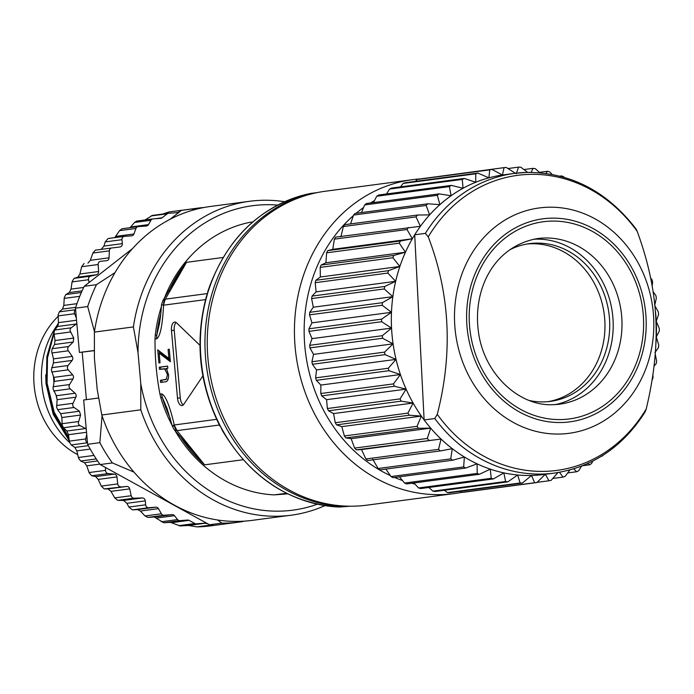 <?xml version="1.0" encoding="UTF-8"?>
<svg xmlns="http://www.w3.org/2000/svg" width="694" height="694" viewBox="0 0 694 694"><rect width="100%" height="100%" fill="white"/><g stroke="black" fill="none" stroke-linecap="round" stroke-linejoin="round"><path stroke-width="1.04" d="M45.735 374.864L46.012 383.591L53.195 414.283L69.244 440.742M69.686 442.668A83.141 72.723 -97.5 0 1 41.822 384.433A83.141 72.723 -97.5 0 1 57.029 325.408M77.693 454.665A82.742 72.367 -97.5 0 1 58.14 316.369M217.734 520.014L221.742 523.129A158.327 138.479 82.5 0 0 239.17 522.088L210.872 525.844A158.327 138.479 -97.5 0 1 196.87 526.876L188.473 525.453L180.197 525.957L170.429 522.33L163.758 522.773L154.311 517.004L147.796 517.403L145.046 515.954L140.353 511.044L137.69 509.587L132.381 509.882L128.85 507.036L126.889 503.306L123.532 500.443L117.711 500.339L114.753 497.902L110.979 491.361L108.099 488.914L104.213 488.923L126.811 486.433A3.132 2.741 -97.5 0 1 129.691 488.88L131.218 495.724A3.132 2.741 82.5 0 0 134.046 498.179L142.383 497.945A3.132 2.741 -97.5 0 1 145.28 500.868L145.636 504.816A3.132 2.741 82.5 0 0 148.646 507.73L155.898 507.175A3.132 2.741 -97.5 0 1 158.458 508.641L161.424 513.786A3.132 2.741 82.5 0 0 163.984 515.26L172.19 514.636A3.132 2.741 -97.5 0 1 174.463 515.685L177.612 519.589A3.132 2.741 82.5 0 0 179.885 520.639L187.684 520.04A3.132 2.741 -97.5 0 1 189.072 520.353L194.884 523.519A3.132 2.741 82.5 0 0 196.281 523.831L204.557 523.198L207.61 523.71L100.144 464.546L112.385 462.924L134.037 472.146M105.523 467.504L105.549 470.376A3.132 2.741 82.5 0 0 108.177 473.577L114.328 474.115A3.132 2.741 -97.5 0 1 116.939 476.934L117.737 483.909L101.263 486.086L104.213 488.923M101.263 486.086L98.218 479.415L95.616 476.596L91.712 475.754L89.179 472.831L86.776 465.856L84.477 462.707L80.651 461.024L78.561 458.135L76.808 450.866L74.857 447.439L71.196 444.941L69.513 442.139L68.472 434.687L66.884 431.026L63.484 427.738L62.174 425.066L61.879 417.536L60.69 413.702L57.619 409.668L56.648 407.178L57.134 399.683L56.353 395.727L53.022 388.735L54.401 379.366L51.356 370.006L53.421 362.901L53.49 358.876L51.66 351.259L52.171 348.7L54.514 344.51L55.008 340.546L53.932 332.782L54.757 329.997L57.559 326.484L58.47 322.632L58.149 314.842L59.32 311.858L62.503 309.09L63.831 305.412L64.238 297.7L65.8 294.56L69.296 292.573L71.005 289.12L72.115 281.608L74.093 278.355L77.815 277.192L79.888 274.009L81.692 266.713L98.158 264.535L98.6 271.528A3.132 2.741 -97.5 0 1 96.527 274.711L90.558 276.169A3.132 2.741 82.5 0 0 88.528 279.725L89.014 282.562L132.511 248.599M100.413 261.317L100.483 261.308A3.132 2.741 82.5 0 0 98.158 264.535M84.087 263.486L81.692 266.713M87.947 263.156L90.35 260.302L92.901 253.024L95.382 250.152L111.682 247.992A3.132 2.741 82.5 0 0 109.366 250.838L109.071 257.821A3.132 2.741 -97.5 0 1 106.659 260.675L100.561 261.3A3.132 2.741 82.5 0 0 100.483 261.308M101.133 249.458L103.935 246.084L105.193 241.92L108.064 238.528L124.295 236.376A3.132 2.741 82.5 0 0 121.971 239.699L122.326 243.646A3.132 2.741 -97.5 0 1 119.984 246.96L111.717 247.992A3.132 2.741 82.5 0 0 111.699 247.992L95.373 250.161M114.736 237.652L119.585 230.625L121.927 228.777L138.089 226.634A3.132 2.741 82.5 0 0 135.955 228.456L133.942 233.982A3.132 2.741 -97.5 0 1 131.678 235.813L124.426 236.368A3.132 2.741 82.5 0 0 124.295 236.376M130.012 227.701L134.567 222.453L136.718 221.065L152.819 218.922A3.132 2.741 82.5 0 0 150.902 220.293L148.49 224.613A3.132 2.741 -97.5 0 1 146.425 225.992L138.219 226.617A3.132 2.741 82.5 0 0 138.089 226.634M144.846 220.085L152.359 215.426M162.717 214.056L168.772 211.991A158.327 138.479 -97.5 0 1 169.275 211.922L197.564 208.174A158.327 138.479 82.5 0 0 193.687 208.755L192.134 210.369M204.097 207.489A158.327 138.479 82.5 0 0 197.564 208.174M115.004 272.629L96.475 284.67L84.234 286.292L89.014 282.562M169.995 219.321L181.455 210.377L193.687 208.755M96.475 284.67A158.327 138.479 82.5 0 0 87.704 306.54L94.471 331.645M94.202 350.505L79.42 352.465L76.826 323.439A3.132 2.741 -97.5 0 1 76.271 324.003L71.222 327.811A3.132 2.741 82.5 0 0 70.059 330.648L73.729 338.073L73.226 342.029L68.645 346.523A3.132 2.741 82.5 0 0 68.342 350.8L72.202 356.395A3.132 2.741 -97.5 0 1 72.133 360.42L68.081 365.521A3.132 2.741 82.5 0 0 68.238 369.833L72.653 374.881A3.132 2.741 -97.5 0 1 73.009 378.898L69.547 384.545A3.132 2.741 82.5 0 0 70.163 388.822L75.065 393.246A3.132 2.741 -97.5 0 1 75.846 397.202L73.026 403.309A3.132 2.741 82.5 0 0 74.085 407.491L79.402 411.221L80.599 415.047L78.301 422.932A3.132 2.741 82.5 0 0 79.949 425.552L85.596 428.545A3.132 2.741 -97.5 0 1 86.247 429.022L83.662 399.996L98.513 398.026M76.349 318.086L75.611 309.784A3.132 2.741 82.5 0 0 74.588 313.714L76.349 318.086L76.826 323.439M75.611 309.784L75.464 308.162L87.704 306.54M94.202 350.661L79.42 352.465M86.42 399.631L82.196 352.248M102.061 415.767L99.849 442.668L87.618 444.29L86.724 434.375L85.761 438.955A3.132 2.741 82.5 0 0 87.47 442.677M86.247 429.022L86.724 434.375M99.849 442.668A158.327 138.479 82.5 0 0 112.385 462.924M221.742 523.129L209.51 524.751L207.61 523.71M239.17 522.088A158.327 138.479 82.5 0 0 243.056 521.515L243.551 521.194M196.87 526.876L212.928 524.751A158.327 138.479 -97.5 0 1 209.51 524.751M117.737 483.909A3.132 2.741 82.5 0 0 120.678 486.737M100.144 464.546A158.327 138.479 -97.5 0 1 95.373 457.572A158.327 138.479 -97.5 0 1 87.618 444.29M75.464 308.162A158.327 138.479 -97.5 0 1 80.764 293.892A158.327 138.479 -97.5 0 1 84.234 286.292M179.763 211.696L176.84 212.659L168.564 213.284A3.132 2.741 82.5 0 0 167.245 213.804L162.075 217.803A3.132 2.741 -97.5 0 1 160.748 218.324L152.958 218.914A3.132 2.741 82.5 0 0 152.819 218.922M175.946 212.728L176.84 212.659M168.772 211.991L184.83 209.866A158.327 138.479 -97.5 0 0 181.455 210.377M97.195 389.395L94.419 358.304L94.401 332.096A158.327 138.479 -97.5 0 1 210.568 206.448L249.571 201.286A158.327 138.479 82.5 0 0 133.404 326.926L138.011 352.526L140.787 383.617L140.804 409.824L101.801 414.995L97.195 389.395M140.804 409.824A158.327 138.479 82.5 0 0 284.445 515.902A158.327 138.479 82.5 0 0 291.176 515.2L252.174 520.37A158.327 138.479 -97.5 0 1 245.442 521.064A158.327 138.479 -97.5 0 1 101.801 414.995M94.401 332.096L133.404 326.926M284.601 201.728A158.327 138.479 82.5 0 0 256.303 200.583A158.327 138.479 82.5 0 0 249.571 201.286M277.626 205.086A153.556 134.306 82.5 0 0 138.011 352.526M140.787 383.617A153.556 134.306 82.5 0 0 286.318 510.845A153.556 134.306 82.5 0 0 317.271 504.217M291.176 515.2A158.327 138.479 82.5 0 0 324.879 505.648M286.509 493.252L274.234 494.883L287.724 493.85M316.403 192.767L311.285 193.322M339.331 507.036L350.227 506.212L339.123 507.028M222.635 430.965A3.184 0.642 -29.4 0 0 223.078 431.052L220.371 426.237L222.635 430.965C250.846 478.166 289.719 503.523 339.245 507.045M174.073 425.908C171.687 426.428 171.713 426.116 174.142 424.997L177.039 430.627A7.955 6.957 -97.5 0 1 174.255 424.945C169.744 405.747 165.536 395.389 161.641 393.888L159.941 394.114L160.8 397.662L162.327 397.454A137.646 120.383 82.5 0 0 170.36 418.577M176.979 430.636L204.6 464.841L174.194 429.664L176.979 430.636M174.142 424.997L216.658 419.323M160.791 313.705A137.646 120.383 82.5 0 0 156.775 335.185L155.239 335.393L155.022 339.036L156.731 338.811C160.271 336.304 162.543 325.096 163.567 305.178L163.454 305.16C160.878 304.735 160.826 304.675 163.281 304.996M155.022 339.036C154.857 357.636 156.497 375.992 159.941 394.114M168.894 358.442L157.712 349.837L158.883 362.936L160.054 362.78L159.195 353.116L170.377 361.721L169.267 349.229L168.087 349.386L168.894 358.442L170.082 358.347M202.874 375.931L183.849 404.238A7.955 3.852 85.7 0 1 181.923 405.565A7.955 3.852 85.7 0 1 177.499 398.139L171.461 330.509A7.955 3.852 85.7 0 1 174.688 322.068A7.955 3.852 85.7 0 1 176.588 322.892L199.976 345.369M164.764 368.965L167.506 374.578L166.256 379.28L160.435 380.303L160.618 382.437L164.903 381.874C167.401 381.995 168.625 379.644 168.573 374.812L166.326 368.427L167.835 368.228L167.644 366.094L159.264 367.204L159.455 369.338L166.152 368.861L167.081 369.538M164.573 368.748L162.483 368.93M156.731 338.811A15.91 13.915 82.5 0 1 156.775 335.185L159.36 324.081C160.895 315.241 161.39 307.06 161.485 304.805L162.83 300.684L165.25 299.157L163.454 305.16M205.563 299.608L163.567 305.178A7.955 6.957 -97.5 0 1 165.302 299.149L186.53 262.323L223.069 257.483M252.746 221.967L249.909 222.34A137.646 120.383 -97.5 0 0 164.305 298.385M155.239 335.393A137.646 120.383 -97.5 0 1 161.372 306.687M274.234 494.883A137.646 120.383 -97.5 0 1 174.94 430.497M172.164 425.483A137.646 120.383 -97.5 0 1 160.8 397.662M174.203 429.673L172.303 426.073L167.002 408.272L162.327 397.454A15.91 13.915 82.5 0 1 161.641 393.888M311.328 193.314C263.061 204.27 229.185 235.188 209.709 286.049A3.184 0.781 -160.6 0 1 210.117 285.833L206.422 296.416C195.083 339.175 198.796 380.78 217.56 421.232A3.184 0.538 154.3 0 0 217.994 421.301L220.371 426.237M220.059 425.622L219.573 425.439M208.096 291.654L206.829 296.217A3.184 0.677 15.7 0 0 206.422 296.416M223.078 431.052A158.327 138.479 -97.5 0 0 339.375 507.036L347.442 506.16M454.076 493.608L366.892 505.163A158.327 138.479 -97.5 0 1 354.122 506.169A158.327 138.479 -97.5 0 1 207.992 359.119A158.327 138.479 -97.5 0 1 325.286 191.249L412.47 179.694A158.327 138.479 82.5 0 0 295.176 347.573A158.327 138.479 82.5 0 0 441.306 494.622A158.327 138.479 82.5 0 0 454.076 493.608A158.327 138.479 82.5 0 0 461.866 492.315M420.252 178.913A158.327 138.479 82.5 0 0 412.47 179.694M414.856 484.03A151.171 132.216 -97.5 0 1 411.698 483.258M402.459 480.482A151.171 132.216 -97.5 0 1 394.574 477.463M390.332 475.59A151.171 132.216 -97.5 0 1 305.872 355.25A151.171 132.216 -97.5 0 1 353.289 215.704M356.109 213.292A151.171 132.216 -97.5 0 1 363.561 207.549M370.457 202.969A151.171 132.216 -97.5 0 1 374.474 200.601M431.2 177.464L504.061 167.636L502.439 175.009A151.171 132.216 -97.5 0 1 504.035 174.784L514.688 173.37A151.171 132.216 82.5 0 0 425.361 233.384L428.259 236.862C450.033 293.709 453.043 352.873 437.281 414.335L434.774 418.525L424.121 419.939L414.708 234.798A151.171 132.216 -97.5 0 1 420.417 226.287A151.171 132.216 -97.5 0 1 429.647 214.871A151.171 132.216 -97.5 0 1 439.901 204.652A151.171 132.216 -97.5 0 1 451.083 195.751A151.171 132.216 -97.5 0 1 463.063 188.265A151.171 132.216 -97.5 0 1 475.711 182.27A151.171 132.216 -97.5 0 1 488.88 177.829A151.171 132.216 -97.5 0 1 502.439 175.009L491.942 169.414L419.289 179.043A158.327 138.479 -97.5 0 0 417.085 179.503L489.738 169.874L488.88 177.829L477.888 173.092L405.235 182.722A158.327 138.479 -97.5 0 0 403.101 183.442L475.754 173.812L475.711 182.27L464.312 178.436L391.659 188.065A158.327 138.479 -97.5 0 0 389.603 189.037L462.256 179.408L463.063 188.265L451.343 185.385L378.69 195.014A158.327 138.479 -97.5 0 0 376.747 196.228L449.4 186.599L451.083 195.751L439.137 193.869L366.484 203.498A158.327 138.479 -97.5 0 0 364.671 204.938L437.324 195.309L439.901 204.652L427.816 203.784L355.163 213.414A158.327 138.479 -97.5 0 0 353.498 215.071L426.151 205.441L429.647 214.871L417.51 215.036L344.857 224.665A158.327 138.479 -97.5 0 0 343.365 226.513L416.018 216.884L420.417 226.287L335.688 237.114A158.327 138.479 -97.5 0 0 334.369 239.144L407.022 229.514L412.323 238.779A151.171 132.216 82.5 0 0 405.452 252.217A151.171 132.216 82.5 0 0 399.874 266.453A151.171 132.216 82.5 0 0 395.658 281.322A151.171 132.216 82.5 0 0 392.847 296.659A151.171 132.216 82.5 0 0 391.477 312.309A151.171 132.216 82.5 0 0 391.555 328.097A151.171 132.216 82.5 0 0 393.082 343.842A151.171 132.216 82.5 0 0 396.04 359.379A151.171 132.216 82.5 0 0 400.403 374.534A151.171 132.216 82.5 0 0 406.111 389.143A151.171 132.216 82.5 0 0 413.121 403.041L407.916 413.103L335.263 422.733L333.58 413.581L328.514 410.787L401.167 401.158L413.121 403.041A151.171 132.216 82.5 0 0 421.336 416.088A151.171 132.216 82.5 0 0 424.121 419.939A151.171 132.216 -97.5 0 0 430.679 428.129L427.287 438.469L354.634 448.098L351.138 438.669L345.898 437.923L418.551 428.293L430.679 428.129L351.138 438.669M515.39 173.283L506.299 167.445A158.327 138.479 82.5 0 0 504.061 167.636M328.514 410.787A158.327 138.479 -97.5 0 1 327.377 408.532L326.579 399.683L321.738 395.892A158.327 138.479 -97.5 0 1 320.819 393.524L320.862 385.075L316.351 380.329A158.327 138.479 -97.5 0 1 315.64 377.874L316.507 369.919L312.395 364.272A158.327 138.479 -97.5 0 1 311.918 361.748L313.541 354.382L309.932 347.885A158.327 138.479 -97.5 0 1 309.68 345.326L312.014 338.637L308.969 331.35A158.327 138.479 -97.5 0 1 308.96 328.791L311.944 322.849L309.533 314.859A158.327 138.479 -97.5 0 1 309.758 312.317L313.315 307.199L311.615 298.576A158.327 138.479 -97.5 0 1 312.066 296.095L316.126 291.862L315.18 282.701A158.327 138.479 -97.5 0 1 315.865 280.289L320.342 276.993L320.203 267.39A158.327 138.479 -97.5 0 1 321.105 265.082L325.911 262.766L326.622 252.816A158.327 138.479 -97.5 0 1 327.742 250.638L400.395 241.009L412.323 238.779A151.171 132.216 82.5 0 1 414.708 234.798L425.361 233.384M434.774 418.525A151.171 132.216 82.5 0 0 542.222 474.054A151.171 132.216 82.5 0 0 554.411 473.091C592.702 467.227 622.943 446.841 645.125 411.932L646.244 408.879C661.807 343.669 659.17 291.549 637.222 231.406L636.008 228.942C607.042 191.284 570.737 172.433 527.076 172.39L514.688 173.37A151.171 132.216 82.5 0 1 526.876 172.407M655.934 343.322A151.171 132.216 82.5 0 0 656.316 336.972A151.171 132.216 82.5 0 0 656.238 321.183A151.171 132.216 82.5 0 0 655.474 311.519M652.178 286.154L652.612 281.946A158.327 138.479 82.5 0 0 651.909 279.491L650.608 278.103M654.945 352.621L658.502 347.503A158.327 138.479 82.5 0 0 658.727 344.97L656.316 336.972L659.3 331.029A158.327 138.479 82.5 0 0 659.291 328.47L656.238 321.183L658.58 314.495A158.327 138.479 82.5 0 0 658.328 311.944L654.711 305.438L656.342 298.073A158.327 138.479 82.5 0 0 655.865 295.557L653.132 291.775M653.965 366.068L656.194 363.734A158.327 138.479 82.5 0 0 656.645 361.244L655.231 354.018M651.978 379.844L652.395 379.531A158.327 138.479 82.5 0 0 653.08 377.12L652.82 374.465M554.411 473.091L543.758 474.496A151.171 132.216 -97.5 0 1 531.569 475.459A151.171 132.216 -97.5 0 1 517.689 475A151.171 132.216 -97.5 0 1 503.879 472.883A151.171 132.216 -97.5 0 1 490.294 469.153A151.171 132.216 -97.5 0 1 477.073 463.826A151.171 132.216 -97.5 0 1 464.364 456.982A151.171 132.216 -97.5 0 1 452.315 448.688A151.171 132.216 -97.5 0 1 441.037 439.033A151.171 132.216 -97.5 0 1 430.679 428.129M365.903 458.977L361.505 449.573L356.308 449.859L441.037 439.033L438.556 449.348L365.903 458.977A158.327 138.479 -97.5 0 0 367.725 460.547L440.378 450.918L452.315 448.688L450.727 458.873L378.074 468.502A158.327 138.479 -97.5 0 0 380.026 469.847L452.679 460.217L464.364 456.982L463.653 466.932L391 476.561A158.327 138.479 -97.5 0 0 393.064 477.672L465.717 468.042L477.073 463.826L477.212 473.429L404.559 483.059A158.327 138.479 -97.5 0 0 406.701 483.926L479.354 474.297L490.294 469.153L491.239 478.313L418.586 487.943A158.327 138.479 -97.5 0 0 420.79 488.541L493.443 478.912L503.879 472.883L505.588 481.506L432.935 491.135A158.327 138.479 -97.5 0 0 435.173 491.482L507.826 481.853L517.689 475L520.101 482.998A158.327 138.479 82.5 0 0 522.348 483.067L531.569 475.459L534.614 482.746L461.961 492.376L460.261 491.3M520.101 482.998L447.448 492.619A158.327 138.479 -97.5 0 0 449.695 492.697L522.348 483.067M447.448 492.619L444.334 490.268M432.935 491.135L428.84 487.474M505.588 481.506A158.327 138.479 82.5 0 0 507.826 481.853M418.586 487.943L413.858 482.972M491.239 478.313A158.327 138.479 82.5 0 0 493.443 478.912M404.559 483.059L399.492 476.813M477.212 473.429A158.327 138.479 82.5 0 0 479.354 474.297M391 476.561L385.873 469.075M463.653 466.932A158.327 138.479 82.5 0 0 465.717 468.042M378.074 468.502L372.773 459.228M450.727 458.873A158.327 138.479 82.5 0 0 452.679 460.217M438.556 449.348A158.327 138.479 82.5 0 0 440.378 450.918M441.037 439.033L361.505 449.573M356.308 449.859A158.327 138.479 -97.5 0 1 354.634 448.098M427.287 438.469A158.327 138.479 82.5 0 0 428.961 440.239M344.38 435.971L341.804 426.628L336.599 424.849L409.252 415.22L421.336 416.088L417.033 426.342L344.38 435.971A158.327 138.479 -97.5 0 0 345.898 437.923M417.033 426.342A158.327 138.479 82.5 0 0 418.551 428.293M421.336 416.088L341.804 426.628M336.599 424.849A158.327 138.479 -97.5 0 1 335.263 422.733M407.916 413.103A158.327 138.479 82.5 0 0 409.252 415.22M321.738 395.892L394.392 386.263L406.111 389.143L400.03 398.903A158.327 138.479 82.5 0 0 401.167 401.158M413.121 403.041L333.58 413.581M400.03 398.903L327.377 408.532M406.111 389.143L326.579 399.683M316.351 380.329L389.004 370.7L400.403 374.534L393.472 383.895L320.819 393.524M393.472 383.895A158.327 138.479 82.5 0 0 394.392 386.263M400.403 374.534L320.862 385.075M312.395 364.272L385.049 354.643L396.04 359.379L388.293 368.245L315.64 377.874M388.293 368.245A158.327 138.479 82.5 0 0 389.004 370.7M396.04 359.379L316.507 369.919M309.932 347.885L382.585 338.256L393.082 343.842L384.571 352.118L311.918 361.748M384.571 352.118A158.327 138.479 82.5 0 0 385.049 354.643M393.082 343.842L313.541 354.382M308.969 331.35L381.622 321.721L391.555 328.097L382.333 335.696L309.68 345.326M382.333 335.696A158.327 138.479 82.5 0 0 382.585 338.256M391.555 328.097L312.014 338.637M309.533 314.859L382.186 305.23L391.477 312.309L381.613 319.162L308.96 328.791M381.613 319.162A158.327 138.479 82.5 0 0 381.622 321.721M391.477 312.309L311.944 322.849M311.615 298.576L384.268 288.947L392.847 296.659L382.411 302.688L309.758 312.317M382.411 302.688A158.327 138.479 82.5 0 0 382.186 305.23M392.847 296.659L313.315 307.199M315.18 282.701L387.833 273.072L395.658 281.322L384.719 286.466L312.066 296.095M384.719 286.466A158.327 138.479 82.5 0 0 384.268 288.947M395.658 281.322L316.126 291.862M320.203 267.39L392.856 257.76L399.874 266.453L388.519 270.66L315.865 280.289M388.519 270.66A158.327 138.479 82.5 0 0 387.833 273.072M399.874 266.453L320.342 276.993M326.622 252.816L399.276 243.186L405.452 252.217L393.758 255.453L321.105 265.082M393.758 255.453A158.327 138.479 82.5 0 0 392.856 257.76M405.452 252.217L325.911 262.766M327.742 250.638L332.782 249.328L334.369 239.144M400.395 241.009A158.327 138.479 82.5 0 0 399.276 243.186M412.323 238.779L332.782 249.328M408.341 227.485A158.327 138.479 82.5 0 0 407.022 229.514M340.875 236.828L343.365 226.513M417.51 215.036A158.327 138.479 82.5 0 0 416.018 216.884M350.591 223.902L353.498 215.071M427.816 203.784A158.327 138.479 82.5 0 0 426.151 205.441M361.453 212.581L364.671 204.938M439.137 193.869A158.327 138.479 82.5 0 0 437.324 195.309M373.45 202.57L376.747 196.228M451.343 185.385A158.327 138.479 82.5 0 0 449.4 186.599M386.515 193.982L389.603 189.037M464.312 178.436A158.327 138.479 82.5 0 0 462.256 179.408M400.533 186.886L403.101 183.442M477.888 173.092A158.327 138.479 82.5 0 0 475.754 173.812M415.446 181.368L417.085 179.503M491.942 169.414A158.327 138.479 82.5 0 0 489.738 169.874M534.614 482.746A158.327 138.479 82.5 0 0 536.844 482.556L464.191 492.185A158.327 138.479 -97.5 0 1 461.961 492.376M536.844 482.556L545.354 474.28L548.971 480.777L537.052 482.356M548.971 480.777A158.327 138.479 82.5 0 0 551.166 480.317L557.95 472.562M559.538 472.293L563.016 477.099L552.806 478.452M563.016 477.099A158.327 138.479 82.5 0 0 565.159 476.379L569.921 469.959M573.825 468.823L576.601 471.755L567.718 472.935M576.601 471.755A158.327 138.479 82.5 0 0 578.649 470.784L581.572 466.125M587.879 463.471L589.57 464.806L582.561 465.735M589.57 464.806A158.327 138.479 82.5 0 0 591.505 463.592L592.815 461.094M601.776 456.322A158.327 138.479 82.5 0 0 603.52 454.943M564.118 177.274L563.702 176.762A158.327 138.479 82.5 0 0 561.559 175.903L561.064 176.415M559.911 176.12L561.559 175.903M552.06 174.385L549.674 171.886A158.327 138.479 82.5 0 0 547.471 171.279L546.005 173.413M539.42 172.346L547.471 171.279M539.871 172.754L535.326 168.685A158.327 138.479 82.5 0 0 533.087 168.347L531.084 172.355M523.927 169.562L533.087 168.347M527.622 172.381L520.812 167.202A158.327 138.479 82.5 0 0 518.565 167.124L516.232 173.821M507.991 168.529L518.565 167.124M555.374 404.576A83.54 73.07 82.5 0 0 612.55 314.191A83.54 73.07 82.5 0 0 535.716 239.161A83.54 73.07 82.5 0 0 533.469 239.265M509.596 249.857A79.567 69.591 -97.5 0 1 529.505 243.637A79.567 69.591 -97.5 0 1 609.61 320.697A79.567 69.591 -97.5 0 1 550.411 401.384A79.567 69.591 -97.5 0 1 529.565 400.568M548.034 401.653A79.567 69.591 82.5 0 0 604.864 321.322A79.567 69.591 82.5 0 0 527.136 244.002M344.597 506.047L343.964 506.429A158.327 138.479 82.5 0 1 205.667 359.015A158.327 138.479 82.5 0 1 315.961 192.698M208.304 291.003L207.662 291.966M174.723 280.836L186.53 262.323A137.646 120.383 82.5 0 0 168.876 290.968M168.087 349.386L169.275 349.29M159.195 353.116L160.583 353.012L170.264 360.464M159.212 350.991L159.403 353.099M183.277 404.923A7.955 3.852 -94.3 0 1 180.275 397.922L174.237 330.301A7.955 3.852 -94.3 0 1 176.111 322.502M167.653 366.172L160.652 367.1L160.835 369.156M159.264 367.204L160.652 367.1M160.435 380.303L161.823 380.199L162.006 382.255M166.256 379.28L161.823 380.199M168.425 378.317L167.644 379.176M167.506 374.578L168.538 374.5M163.871 368.826L166.152 368.861M54.141 331.359L46.888 356.543L46.264 383.279L53.655 412.973L69.01 438.964M58.478 322.771L54.765 329.98M68.836 437.61L54.193 412.158L47.088 383.166L47.504 357.844L53.941 333.667M56.691 327.559L58.383 324.306M56.014 395.138L57.134 399.64M53.464 376.217L53.915 382.264M188.473 525.453L205.198 523.233M204.557 523.198L187.822 525.419M180.197 525.957L196.281 523.831M194.884 523.519L178.74 525.662M171.852 522.634L189.072 520.353M187.684 520.04L170.429 522.33M163.758 522.773L179.885 520.639M177.612 519.589L161.277 521.749M156.731 518.036L174.463 515.685M172.19 514.636L154.311 517.004M147.796 517.403L163.984 515.26M161.424 513.786L145.046 515.954M140.353 511.044L158.458 508.641M155.898 507.175L137.69 509.587M132.381 509.882L148.646 507.73M145.636 504.816L128.85 507.036M126.889 503.306L145.28 500.868M142.383 497.945L123.532 500.443M117.711 500.339L134.046 498.179M131.218 495.724L114.753 497.902M110.979 491.361L129.691 488.88M126.811 486.433L108.099 488.914M98.218 479.415L116.939 476.934M114.328 474.115L95.616 476.596M91.712 475.754L108.177 473.577M105.549 470.376L89.084 472.553M86.776 465.856L99.841 464.121M97.628 460.963L84.477 462.707M80.651 461.024L96.275 458.951M94.011 455.42L78.37 457.493M76.808 450.866L90.229 449.087M88.338 445.652L74.857 447.439M71.196 444.941L87.479 442.781M85.761 438.955L69.296 441.141M68.472 434.687L86.542 432.293M85.596 428.545L66.884 431.026M63.484 427.738L79.949 425.552M78.457 421.544L61.992 423.713M61.879 417.536L80.599 415.047M79.402 411.221L60.69 413.702M57.619 409.668L74.085 407.491M73.026 403.309L56.561 405.496M57.134 399.683L75.846 397.202M75.065 393.246L56.353 395.727M53.698 391.008L70.163 388.822M69.547 384.545L53.082 386.732M54.297 381.379L73.009 378.898M72.653 374.881L53.941 377.363M51.772 372.019L68.238 369.833M68.081 365.521L51.616 367.707M53.421 362.901L72.133 360.42M72.202 356.395L53.49 358.876M51.868 352.986L68.342 350.8M68.645 346.523L52.171 348.7M54.514 344.51L73.226 342.029M73.729 338.073L55.008 340.546M53.993 334.178L70.458 331.992M71.222 327.811L54.757 329.997M57.559 326.484L76.271 324.003M76.54 320.238L58.47 322.632M58.114 315.891L74.588 313.714M75.603 309.697L59.32 311.858M62.503 309.09L75.733 307.338M76.973 303.668L63.831 305.412M64.169 298.385L79.758 296.321M81.371 292.495L65.8 294.56M69.296 292.573L82.083 290.881M83.679 287.446L71.005 289.12M72.063 281.911L88.528 279.725M90.558 276.169L74.093 278.355M77.815 277.192L96.527 274.711M98.6 271.528L79.888 274.009M109.071 257.821L90.35 260.302M92.901 253.024L109.366 250.838M122.326 243.646L103.935 246.084M105.193 241.92L121.971 239.699M124.165 236.402L108.16 238.519M133.942 233.982L115.837 236.376M119.585 230.625L135.955 228.456M137.959 226.652L122.031 228.768M148.49 224.613L130.758 226.964M134.567 222.453L150.902 220.293M152.689 218.948L136.831 221.048M162.075 217.803L154.727 218.775M151.092 215.938L167.245 213.804M168.295 213.318L152.48 215.418M177.039 430.627L219.365 425.014M243.16 459.732L204.6 464.841A137.646 120.383 82.5 0 1 180.674 437.099M207.211 293.597L165.302 299.149M210.117 285.833A158.327 138.479 -97.5 0 1 311.372 193.305M217.994 421.301A158.327 138.479 -97.5 0 1 206.829 296.217M428.259 236.862A148.837 130.177 -97.5 0 1 529.704 174.376A148.837 130.177 -97.5 0 1 637.222 231.406M646.244 408.879A148.837 130.177 -97.5 0 1 544.807 471.365A148.837 130.177 -97.5 0 1 437.281 414.335M548.39 207.228A113.66 99.407 82.5 0 0 454.648 323.231A113.66 99.407 82.5 0 0 559.928 434.028A113.66 99.407 82.5 0 0 653.67 318.034A113.66 99.407 82.5 0 0 548.39 207.228M551.201 218.159A102.408 89.569 82.5 0 0 466.741 322.675A102.408 89.569 82.5 0 0 561.593 422.507A102.408 89.569 82.5 0 0 646.053 317.991A102.408 89.569 82.5 0 0 551.201 218.159M561.446 419.558A99.45 86.984 -97.5 0 1 469.335 322.606A99.45 86.984 -97.5 0 1 551.357 221.108A99.45 86.984 -97.5 0 1 643.468 318.06A99.45 86.984 -97.5 0 1 561.446 419.558M559.728 404.16L553.378 404.663C519.025 406.745 483.224 373.381 478.313 330.821C472.909 288.912 494.119 245.954 537.772 238.528A83.54 73.07 -97.5 0 1 544.512 237.999A83.54 73.07 -97.5 0 1 621.616 315.588A83.54 73.07 -97.5 0 1 559.728 404.16A83.54 73.07 -97.5 0 1 553.734 404.671M180.275 397.922L177.499 398.139M171.461 330.509L174.237 330.301M164.374 379.783L165.762 379.679M168.434 213.301L152.342 215.435M217.56 421.232L219.981 426.246M209.709 286.049L207.931 291.116M159.438 323.63L159.351 324.098M174.966 280.402L162.821 300.693"/></g></svg>
